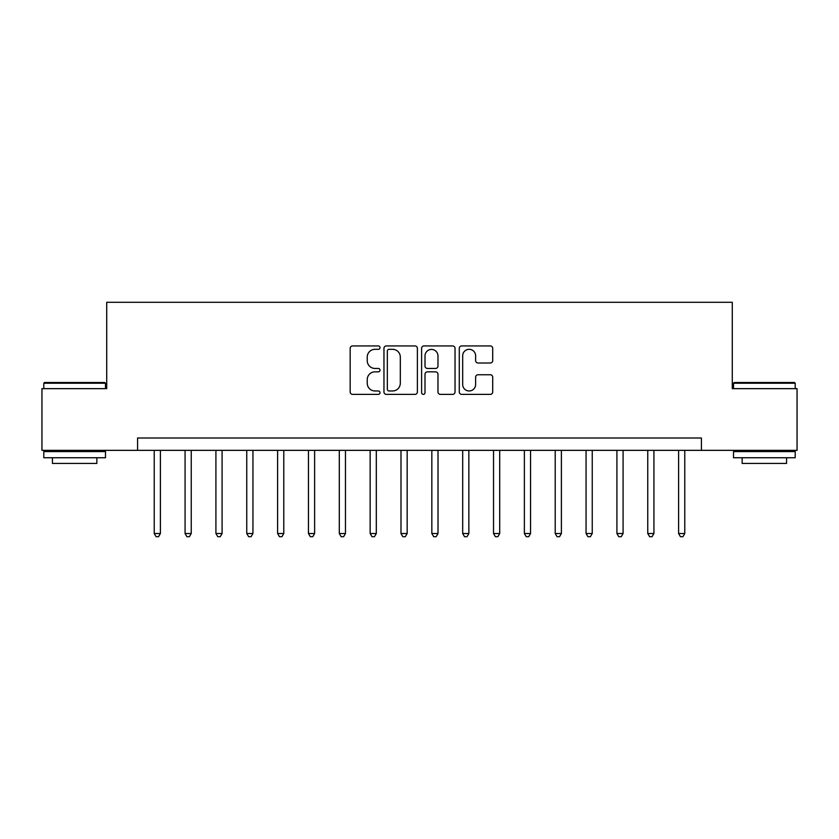 <?xml version="1.0" encoding="UTF-8"?>
<svg xmlns="http://www.w3.org/2000/svg" width="839" height="839" viewBox="0 0 839 839"><rect width="100%" height="100%" fill="white"/><g stroke="black" fill="none" stroke-linecap="round" stroke-linejoin="round"><path stroke-width="1.26" d="M380.015 347.619A1.699 1.699 0 0 0 378.326 345.93L352.59 345.93A2.423 2.423 0 0 0 350.167 348.353L350.167 391.949A2.423 2.423 0 0 0 352.59 394.372L378.326 394.372A1.699 1.699 0 0 0 380.015 392.673A1.699 1.699 0 0 0 378.326 390.974L374.991 390.974A7.75 7.75 0 0 1 367.241 383.224L367.241 379.595A7.75 7.75 0 0 1 374.991 371.845L378.326 371.845A1.699 1.699 0 0 0 380.015 370.146A1.699 1.699 0 0 0 378.326 368.447L374.991 368.447A7.75 7.75 0 0 1 367.241 360.697L367.241 357.068A7.75 7.75 0 0 1 374.991 349.318L378.326 349.318A1.699 1.699 0 0 0 380.015 347.619M490.291 363.004A2.423 2.423 0 0 0 492.713 360.581L492.713 348.353A2.423 2.423 0 0 0 490.291 345.93L461.702 345.93A2.423 2.423 0 0 0 459.279 348.353L459.279 391.949A2.423 2.423 0 0 0 461.702 394.372L490.291 394.372A2.423 2.423 0 0 0 492.713 391.949L492.713 377.172A2.423 2.423 0 0 0 490.291 374.75L478.052 374.75A2.423 2.423 0 0 0 475.629 377.172L475.629 384.503A6.481 6.481 0 0 1 469.158 390.974A6.481 6.481 0 0 1 462.677 384.503L462.677 355.799A6.481 6.481 0 0 1 469.158 349.318A6.481 6.481 0 0 1 475.629 355.799L475.629 360.581A2.423 2.423 0 0 0 478.052 363.004L490.291 363.004M137.575 450.344L41.95 450.344L41.95 388.656L106.721 388.656L106.721 302.292L732.279 302.292L732.279 388.656L797.05 388.656L797.05 450.344L701.425 450.344L701.425 438.01L137.575 438.01L137.575 450.344L701.425 450.344M417.382 348.353A2.423 2.423 0 0 0 414.959 345.93L386.38 345.93A2.423 2.423 0 0 0 383.958 348.353L383.958 391.949A2.423 2.423 0 0 0 386.38 394.372L414.959 394.372A2.423 2.423 0 0 0 417.382 391.949L417.382 348.353M424.041 345.93L452.62 345.93A2.423 2.423 0 0 1 455.042 348.353L455.042 391.949A2.423 2.423 0 0 1 452.62 394.372L440.391 394.372A2.423 2.423 0 0 1 437.968 391.949L437.968 374.267A2.423 2.423 0 0 0 435.546 371.845L427.429 371.845A2.423 2.423 0 0 0 425.006 374.267L425.006 392.673A1.699 1.699 0 0 1 423.317 394.372A1.699 1.699 0 0 1 421.618 392.673L421.618 348.353A2.423 2.423 0 0 1 424.041 345.93M389.044 349.318A1.699 1.699 0 0 0 387.345 351.017L387.345 389.286A1.699 1.699 0 0 0 389.044 390.974L392.558 390.974A7.75 7.75 0 0 0 400.308 383.224L400.308 357.068A7.75 7.75 0 0 0 392.558 349.318L389.044 349.318M437.968 355.914A6.481 6.481 0 0 0 431.487 349.433A6.481 6.481 0 0 0 425.006 355.914L425.006 366.024A2.423 2.423 0 0 0 427.429 368.447L435.546 368.447A2.423 2.423 0 0 0 437.968 366.024L437.968 355.914M154.229 450.344L154.229 533.51L160.396 533.51L160.396 450.344M160.396 533.51L158.55 536.708L156.075 536.708L154.229 533.51M185.073 450.344L185.073 533.51L191.24 533.51L191.24 450.344M191.24 533.51L189.394 536.708L186.929 536.708L185.073 533.51M215.917 450.344L215.917 533.51L222.083 533.51L222.083 450.344M222.083 533.51L220.238 536.708L217.773 536.708L215.917 533.51M246.76 450.344L246.76 533.51L252.938 533.51L252.938 450.344M252.938 533.51L251.081 536.708L248.617 536.708L246.76 533.51M277.615 450.344L277.615 533.51L283.781 533.51L283.781 450.344M283.781 533.51L281.925 536.708L279.46 536.708L277.615 533.51M44.54 382.49L104.749 382.49L105.494 383.224L43.796 383.224L44.54 382.49M74.65 457.748L43.796 457.748L43.796 451.581L105.494 451.581L105.494 457.748L74.65 457.748M96.852 457.748L96.852 463.422L52.438 463.422L52.438 457.748M734.251 382.49L794.46 382.49L795.204 383.224L733.506 383.224L734.251 382.49M764.35 457.748L733.506 457.748L733.506 451.581L795.204 451.581L795.204 457.748L764.35 457.748M786.562 457.748L786.562 463.422L742.148 463.422L742.148 457.748M308.458 450.344L308.458 533.51L314.625 533.51L314.625 450.344M314.625 533.51L312.779 536.708L310.304 536.708L308.458 533.51M339.302 450.344L339.302 533.51L345.469 533.51L345.469 450.344M345.469 533.51L343.623 536.708L341.148 536.708L339.302 533.51M370.146 450.344L370.146 533.51L376.312 533.51L376.312 450.344M376.312 533.51L374.467 536.708L372.002 536.708L370.146 533.51M400.99 450.344L400.99 533.51L407.167 533.51L407.167 450.344M407.167 533.51L405.31 536.708L402.846 536.708L400.99 533.51M431.833 450.344L431.833 533.51L438.01 533.51L438.01 450.344M438.01 533.51L436.154 536.708L433.69 536.708L431.833 533.51M462.688 450.344L462.688 533.51L468.854 533.51L468.854 450.344M468.854 533.51L466.998 536.708L464.533 536.708L462.688 533.51M493.531 450.344L493.531 533.51L499.698 533.51L499.698 450.344M499.698 533.51L497.852 536.708L495.377 536.708L493.531 533.51M524.375 450.344L524.375 533.51L530.542 533.51L530.542 450.344M530.542 533.51L528.696 536.708L526.221 536.708L524.375 533.51M555.219 450.344L555.219 533.51L561.385 533.51L561.385 450.344M561.385 533.51L559.54 536.708L557.075 536.708L555.219 533.51M586.062 450.344L586.062 533.51L592.24 533.51L592.24 450.344M592.24 533.51L590.383 536.708L587.919 536.708L586.062 533.51M616.917 450.344L616.917 533.51L623.083 533.51L623.083 450.344M623.083 533.51L621.227 536.708L618.763 536.708L616.917 533.51M647.76 450.344L647.76 533.51L653.927 533.51L653.927 450.344M653.927 533.51L652.071 536.708L649.606 536.708L647.76 533.51M678.604 450.344L678.604 533.51L684.771 533.51L684.771 450.344M684.771 533.51L682.925 536.708L680.45 536.708L678.604 533.51M43.796 388.656L43.796 383.224M57.87 451.581L57.87 450.344M91.43 451.581L91.43 450.344M105.494 388.656L105.494 383.224M733.506 388.656L733.506 383.224M747.57 451.581L747.57 450.344M781.13 451.581L781.13 450.344M795.204 388.656L795.204 383.224"/></g></svg>
